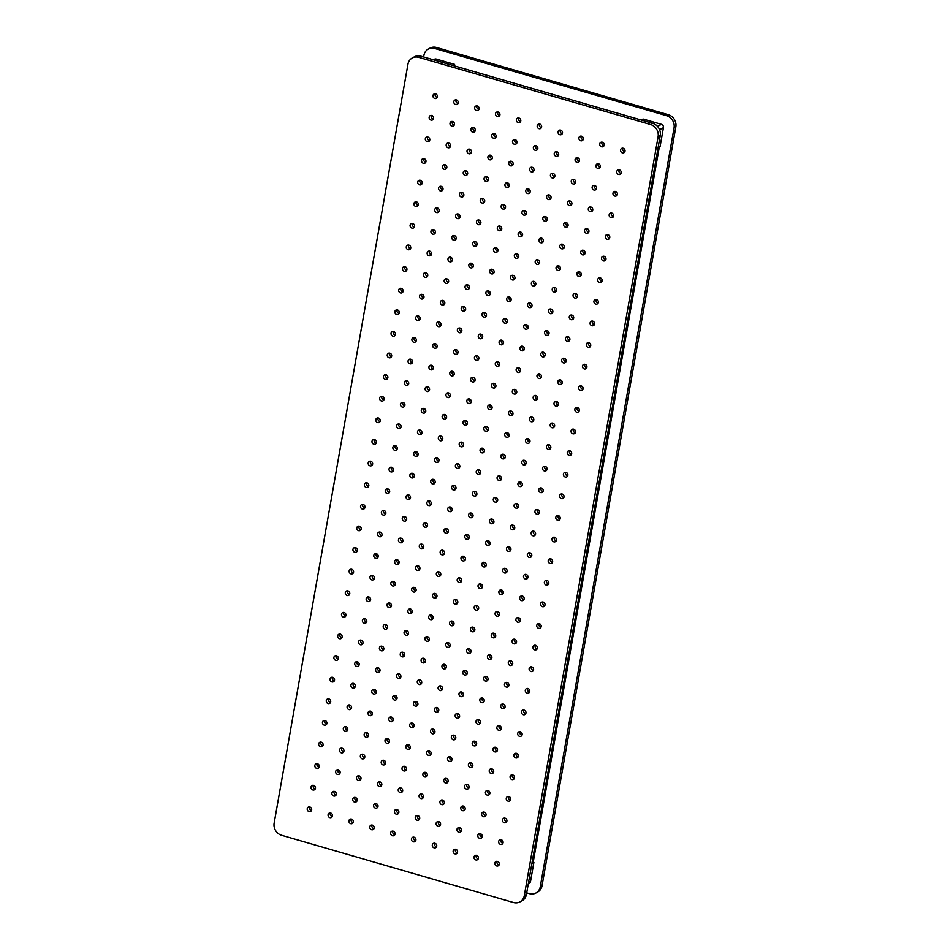 <?xml version="1.0" encoding="UTF-8"?>
<svg xmlns="http://www.w3.org/2000/svg" width="950" height="950" viewBox="0 0 950 950"><rect width="100%" height="100%" fill="white"/><g stroke="black" fill="none" stroke-linecap="round" stroke-linejoin="round"><path stroke-width="1.43" d="M602.051 142.156A2.434 2.185 -119 0 0 604.01 145.694M601.564 146.811A2.434 2.185 -119 0 0 604.176 144.293A2.434 2.185 -119 0 0 600.78 142.381A2.434 2.185 -119 0 0 601.564 146.811M560.357 130.067A2.434 2.185 -119 0 0 562.317 133.606M559.871 134.722A2.434 2.185 -119 0 0 562.483 132.204A2.434 2.185 -119 0 0 559.087 130.304A2.434 2.185 -119 0 0 559.871 134.722M518.664 117.978A2.434 2.185 -119 0 0 520.624 121.517M518.178 122.633A2.434 2.185 -119 0 0 520.79 120.116A2.434 2.185 -119 0 0 517.394 118.216A2.434 2.185 -119 0 0 518.178 122.633M476.971 105.889A2.434 2.185 -119 0 0 478.931 109.428M476.484 110.544A2.434 2.185 -119 0 0 479.097 108.027A2.434 2.185 -119 0 0 475.701 106.127A2.434 2.185 -119 0 0 476.484 110.544M497.147 861.318A2.434 2.185 -119 0 0 499.118 864.856M496.672 865.972A2.434 2.185 -119 0 0 497.479 861.389A2.434 2.185 -119 0 0 494.867 863.906A2.434 2.185 -119 0 0 496.672 865.972M504.771 818.104A2.434 2.185 -119 0 0 506.742 821.643M504.284 822.748A2.434 2.185 -119 0 0 506.896 820.23A2.434 2.185 -119 0 0 503.512 818.33A2.434 2.185 -119 0 0 504.284 822.748M512.394 774.879A2.434 2.185 -119 0 0 514.354 778.418M511.907 779.534A2.434 2.185 -119 0 0 514.52 777.017A2.434 2.185 -119 0 0 511.124 775.117A2.434 2.185 -119 0 0 511.907 779.534M520.018 731.666A2.434 2.185 -119 0 0 521.977 735.193M519.531 736.309A2.434 2.185 -119 0 0 522.144 733.792A2.434 2.185 -119 0 0 518.747 731.892A2.434 2.185 -119 0 0 519.531 736.309M527.63 688.441A2.434 2.185 -119 0 0 529.601 691.98M527.143 693.096A2.434 2.185 -119 0 0 529.756 690.579A2.434 2.185 -119 0 0 526.371 688.667A2.434 2.185 -119 0 0 527.143 693.096M535.254 645.228A2.434 2.185 -119 0 0 537.225 648.755M534.767 649.871A2.434 2.185 -119 0 0 537.379 647.354A2.434 2.185 -119 0 0 533.995 645.454A2.434 2.185 -119 0 0 534.767 649.871M542.878 602.003A2.434 2.185 -119 0 0 544.837 605.542M542.391 606.658A2.434 2.185 -119 0 0 545.003 604.141A2.434 2.185 -119 0 0 541.607 602.229A2.434 2.185 -119 0 0 542.391 606.658M550.501 558.79A2.434 2.185 -119 0 0 552.461 562.317M550.014 563.433A2.434 2.185 -119 0 0 552.627 560.916A2.434 2.185 -119 0 0 549.231 559.016A2.434 2.185 -119 0 0 550.014 563.433M558.113 515.565A2.434 2.185 -119 0 0 560.084 519.104M557.626 520.22A2.434 2.185 -119 0 0 560.239 517.702A2.434 2.185 -119 0 0 556.854 515.791A2.434 2.185 -119 0 0 557.626 520.22M565.737 472.352A2.434 2.185 -119 0 0 567.696 475.879M565.25 476.995A2.434 2.185 -119 0 0 567.862 474.478A2.434 2.185 -119 0 0 564.478 472.577A2.434 2.185 -119 0 0 565.25 476.995M573.361 429.127A2.434 2.185 -119 0 0 575.32 432.666M572.874 433.782A2.434 2.185 -119 0 0 575.486 431.264A2.434 2.185 -119 0 0 572.09 429.353A2.434 2.185 -119 0 0 572.874 433.782M580.984 385.902A2.434 2.185 -119 0 0 582.944 389.441M580.497 390.557A2.434 2.185 -119 0 0 583.11 388.039A2.434 2.185 -119 0 0 579.714 386.139A2.434 2.185 -119 0 0 580.497 390.557M588.596 342.689A2.434 2.185 -119 0 0 590.567 346.228M588.109 347.332A2.434 2.185 -119 0 0 590.722 344.826A2.434 2.185 -119 0 0 587.337 342.914A2.434 2.185 -119 0 0 588.109 347.332M596.22 299.464A2.434 2.185 -119 0 0 598.179 303.002M595.733 304.119A2.434 2.185 -119 0 0 598.346 301.601A2.434 2.185 -119 0 0 594.961 299.701A2.434 2.185 -119 0 0 595.733 304.119M603.844 256.251A2.434 2.185 -119 0 0 605.803 259.789M603.357 260.894A2.434 2.185 -119 0 0 605.969 258.388A2.434 2.185 -119 0 0 602.573 256.476A2.434 2.185 -119 0 0 603.357 260.894M611.467 213.026A2.434 2.185 -119 0 0 613.427 216.564M610.981 217.681A2.434 2.185 -119 0 0 613.593 215.163A2.434 2.185 -119 0 0 610.197 213.263A2.434 2.185 -119 0 0 610.981 217.681M619.079 169.812A2.434 2.185 -119 0 0 621.051 173.351M618.592 174.456A2.434 2.185 -119 0 0 621.205 171.95A2.434 2.185 -119 0 0 617.821 170.038A2.434 2.185 -119 0 0 618.592 174.456M480.118 833.672A2.434 2.185 -119 0 0 482.077 837.199M479.631 838.316A2.434 2.185 -119 0 0 482.244 835.798A2.434 2.185 -119 0 0 478.848 833.898A2.434 2.185 -119 0 0 479.631 838.316M487.742 790.447A2.434 2.185 -119 0 0 489.701 793.986M487.255 795.102A2.434 2.185 -119 0 0 489.867 792.585A2.434 2.185 -119 0 0 486.471 790.673A2.434 2.185 -119 0 0 487.255 795.102M495.354 747.222A2.434 2.185 -119 0 0 497.325 750.761M494.867 751.877A2.434 2.185 -119 0 0 497.479 749.36A2.434 2.185 -119 0 0 494.095 747.46A2.434 2.185 -119 0 0 494.867 751.877M502.978 704.009A2.434 2.185 -119 0 0 504.937 707.548M502.491 708.653A2.434 2.185 -119 0 0 505.103 706.147A2.434 2.185 -119 0 0 501.719 704.235A2.434 2.185 -119 0 0 502.491 708.653M510.601 660.784A2.434 2.185 -119 0 0 512.561 664.323M510.114 665.439A2.434 2.185 -119 0 0 512.727 662.922A2.434 2.185 -119 0 0 509.331 661.022A2.434 2.185 -119 0 0 510.114 665.439M518.225 617.571A2.434 2.185 -119 0 0 520.184 621.11M517.738 622.214A2.434 2.185 -119 0 0 520.351 619.709A2.434 2.185 -119 0 0 516.954 617.797A2.434 2.185 -119 0 0 517.738 622.214M525.837 574.346A2.434 2.185 -119 0 0 527.808 577.885M525.35 579.001A2.434 2.185 -119 0 0 527.962 576.484A2.434 2.185 -119 0 0 524.578 574.584A2.434 2.185 -119 0 0 525.35 579.001M533.461 531.133A2.434 2.185 -119 0 0 535.42 534.672M532.974 535.776A2.434 2.185 -119 0 0 535.586 533.271A2.434 2.185 -119 0 0 532.202 531.359A2.434 2.185 -119 0 0 532.974 535.776M541.084 487.908A2.434 2.185 -119 0 0 543.044 491.447M540.597 492.563A2.434 2.185 -119 0 0 543.21 490.046A2.434 2.185 -119 0 0 539.814 488.146A2.434 2.185 -119 0 0 540.597 492.563M548.708 444.695A2.434 2.185 -119 0 0 550.668 448.234M548.221 449.338A2.434 2.185 -119 0 0 550.834 446.821A2.434 2.185 -119 0 0 547.438 444.921A2.434 2.185 -119 0 0 548.221 449.338M556.32 401.47A2.434 2.185 -119 0 0 558.291 405.009M555.833 406.125A2.434 2.185 -119 0 0 558.446 403.608A2.434 2.185 -119 0 0 555.061 401.707A2.434 2.185 -119 0 0 555.833 406.125M563.944 358.257A2.434 2.185 -119 0 0 565.903 361.796M563.457 362.9A2.434 2.185 -119 0 0 566.069 360.383A2.434 2.185 -119 0 0 562.685 358.483A2.434 2.185 -119 0 0 563.457 362.9M571.567 315.032A2.434 2.185 -119 0 0 573.527 318.571M571.081 319.687A2.434 2.185 -119 0 0 573.693 317.169A2.434 2.185 -119 0 0 570.297 315.269A2.434 2.185 -119 0 0 571.081 319.687M579.191 271.819A2.434 2.185 -119 0 0 581.151 275.346M578.704 276.462A2.434 2.185 -119 0 0 581.305 273.944A2.434 2.185 -119 0 0 577.921 272.044A2.434 2.185 -119 0 0 578.704 276.462M586.803 228.594A2.434 2.185 -119 0 0 588.774 232.132M586.316 233.249A2.434 2.185 -119 0 0 588.929 230.731A2.434 2.185 -119 0 0 585.544 228.831A2.434 2.185 -119 0 0 586.316 233.249M594.427 185.381A2.434 2.185 -119 0 0 596.386 188.908M593.94 190.024A2.434 2.185 -119 0 0 596.553 187.506A2.434 2.185 -119 0 0 593.168 185.606A2.434 2.185 -119 0 0 593.94 190.024M455.466 849.229A2.434 2.185 -119 0 0 457.425 852.768M454.979 853.884A2.434 2.185 -119 0 0 455.786 849.3A2.434 2.185 -119 0 0 453.174 851.818A2.434 2.185 -119 0 0 454.979 853.884M463.077 806.016A2.434 2.185 -119 0 0 465.049 809.554M462.591 810.659A2.434 2.185 -119 0 0 465.203 808.153A2.434 2.185 -119 0 0 461.819 806.241A2.434 2.185 -119 0 0 462.591 810.659M470.701 762.791A2.434 2.185 -119 0 0 472.661 766.329M470.214 767.446A2.434 2.185 -119 0 0 472.827 764.928A2.434 2.185 -119 0 0 469.442 763.028A2.434 2.185 -119 0 0 470.214 767.446M478.325 719.578A2.434 2.185 -119 0 0 480.284 723.116M477.838 724.221A2.434 2.185 -119 0 0 480.451 721.703A2.434 2.185 -119 0 0 477.054 719.803A2.434 2.185 -119 0 0 477.838 724.221M485.937 676.352A2.434 2.185 -119 0 0 487.908 679.891M485.462 681.008A2.434 2.185 -119 0 0 486.269 676.424A2.434 2.185 -119 0 0 483.657 678.941A2.434 2.185 -119 0 0 485.462 681.008M493.561 633.139A2.434 2.185 -119 0 0 495.532 636.666M493.074 637.783A2.434 2.185 -119 0 0 495.686 635.265A2.434 2.185 -119 0 0 492.302 633.365A2.434 2.185 -119 0 0 493.074 637.783M501.184 589.914A2.434 2.185 -119 0 0 503.144 593.453M500.697 594.569A2.434 2.185 -119 0 0 503.31 592.052A2.434 2.185 -119 0 0 499.914 590.152A2.434 2.185 -119 0 0 500.697 594.569M508.808 546.701A2.434 2.185 -119 0 0 510.767 550.228M508.321 551.344A2.434 2.185 -119 0 0 510.934 548.827A2.434 2.185 -119 0 0 507.537 546.927A2.434 2.185 -119 0 0 508.321 551.344M516.42 503.476A2.434 2.185 -119 0 0 518.391 507.015M515.933 508.131A2.434 2.185 -119 0 0 518.546 505.614A2.434 2.185 -119 0 0 515.161 503.702A2.434 2.185 -119 0 0 515.933 508.131M524.044 460.263A2.434 2.185 -119 0 0 526.015 463.79M523.557 464.906A2.434 2.185 -119 0 0 526.169 462.389A2.434 2.185 -119 0 0 522.785 460.489A2.434 2.185 -119 0 0 523.557 464.906M531.668 417.038A2.434 2.185 -119 0 0 533.627 420.577M531.181 421.693A2.434 2.185 -119 0 0 533.793 419.176A2.434 2.185 -119 0 0 530.397 417.264A2.434 2.185 -119 0 0 531.181 421.693M539.291 373.825A2.434 2.185 -119 0 0 541.251 377.352M538.804 378.468A2.434 2.185 -119 0 0 541.417 375.951A2.434 2.185 -119 0 0 538.021 374.051A2.434 2.185 -119 0 0 538.804 378.468M546.903 330.6A2.434 2.185 -119 0 0 548.874 334.139M546.416 335.255A2.434 2.185 -119 0 0 549.029 332.738A2.434 2.185 -119 0 0 545.644 330.826A2.434 2.185 -119 0 0 546.416 335.255M554.527 287.375A2.434 2.185 -119 0 0 556.498 290.914M554.04 292.03A2.434 2.185 -119 0 0 556.653 289.512A2.434 2.185 -119 0 0 553.268 287.613A2.434 2.185 -119 0 0 554.04 292.03M562.151 244.162A2.434 2.185 -119 0 0 564.11 247.701M561.664 248.817A2.434 2.185 -119 0 0 564.276 246.299A2.434 2.185 -119 0 0 560.88 244.388A2.434 2.185 -119 0 0 561.664 248.817M569.774 200.937A2.434 2.185 -119 0 0 571.734 204.476M569.288 205.592A2.434 2.185 -119 0 0 571.9 203.074A2.434 2.185 -119 0 0 568.504 201.174A2.434 2.185 -119 0 0 569.288 205.592M577.386 157.724A2.434 2.185 -119 0 0 579.357 161.263M576.899 162.367A2.434 2.185 -119 0 0 579.512 159.861A2.434 2.185 -119 0 0 576.128 157.949A2.434 2.185 -119 0 0 576.899 162.367M438.425 821.584A2.434 2.185 -119 0 0 440.384 825.111M437.938 826.227A2.434 2.185 -119 0 0 440.551 823.709A2.434 2.185 -119 0 0 437.154 821.809A2.434 2.185 -119 0 0 437.938 826.227M446.049 778.359A2.434 2.185 -119 0 0 448.008 781.898M445.562 783.014A2.434 2.185 -119 0 0 448.174 780.496A2.434 2.185 -119 0 0 444.778 778.584A2.434 2.185 -119 0 0 445.562 783.014M453.661 735.146A2.434 2.185 -119 0 0 455.632 738.672M453.174 739.789A2.434 2.185 -119 0 0 455.786 737.271A2.434 2.185 -119 0 0 452.402 735.371A2.434 2.185 -119 0 0 453.174 739.789M461.284 691.921A2.434 2.185 -119 0 0 463.244 695.459M460.798 696.576A2.434 2.185 -119 0 0 463.41 694.058A2.434 2.185 -119 0 0 460.026 692.146A2.434 2.185 -119 0 0 460.798 696.576M468.908 648.707A2.434 2.185 -119 0 0 470.867 652.234M468.421 653.351A2.434 2.185 -119 0 0 471.034 650.833A2.434 2.185 -119 0 0 467.637 648.933A2.434 2.185 -119 0 0 468.421 653.351M476.532 605.482A2.434 2.185 -119 0 0 478.491 609.021M476.045 610.137A2.434 2.185 -119 0 0 478.657 607.62A2.434 2.185 -119 0 0 475.261 605.708A2.434 2.185 -119 0 0 476.045 610.137M484.144 562.258A2.434 2.185 -119 0 0 486.115 565.796M483.657 566.913A2.434 2.185 -119 0 0 486.269 564.395A2.434 2.185 -119 0 0 482.885 562.495A2.434 2.185 -119 0 0 483.657 566.913M491.767 519.044A2.434 2.185 -119 0 0 493.727 522.583M491.281 523.688A2.434 2.185 -119 0 0 493.893 521.182A2.434 2.185 -119 0 0 490.509 519.27A2.434 2.185 -119 0 0 491.281 523.688M499.391 475.819A2.434 2.185 -119 0 0 501.351 479.358M498.904 480.474A2.434 2.185 -119 0 0 501.517 477.957A2.434 2.185 -119 0 0 498.121 476.057A2.434 2.185 -119 0 0 498.904 480.474M507.015 432.606A2.434 2.185 -119 0 0 508.974 436.145M506.528 437.249A2.434 2.185 -119 0 0 509.141 434.744A2.434 2.185 -119 0 0 505.744 432.832A2.434 2.185 -119 0 0 506.528 437.249M514.627 389.381A2.434 2.185 -119 0 0 516.598 392.92M514.14 394.036A2.434 2.185 -119 0 0 516.753 391.519A2.434 2.185 -119 0 0 513.368 389.619A2.434 2.185 -119 0 0 514.14 394.036M522.251 346.168A2.434 2.185 -119 0 0 524.21 349.707M521.764 350.811A2.434 2.185 -119 0 0 524.376 348.306A2.434 2.185 -119 0 0 520.992 346.394A2.434 2.185 -119 0 0 521.764 350.811M529.874 302.943A2.434 2.185 -119 0 0 531.834 306.482M529.388 307.598A2.434 2.185 -119 0 0 532 305.081A2.434 2.185 -119 0 0 528.604 303.181A2.434 2.185 -119 0 0 529.388 307.598M537.498 259.73A2.434 2.185 -119 0 0 539.457 263.269M537.011 264.373A2.434 2.185 -119 0 0 539.624 261.856A2.434 2.185 -119 0 0 536.227 259.956A2.434 2.185 -119 0 0 537.011 264.373M545.11 216.505A2.434 2.185 -119 0 0 547.081 220.044M544.623 221.16A2.434 2.185 -119 0 0 547.236 218.643A2.434 2.185 -119 0 0 543.851 216.743A2.434 2.185 -119 0 0 544.623 221.16M552.734 173.292A2.434 2.185 -119 0 0 554.693 176.831M552.247 177.935A2.434 2.185 -119 0 0 554.859 175.417A2.434 2.185 -119 0 0 551.475 173.518A2.434 2.185 -119 0 0 552.247 177.935M413.772 837.14A2.434 2.185 -119 0 0 415.732 840.679M413.286 841.795A2.434 2.185 -119 0 0 414.093 837.211A2.434 2.185 -119 0 0 411.481 839.729A2.434 2.185 -119 0 0 413.286 841.795M421.384 793.927A2.434 2.185 -119 0 0 423.356 797.466M420.897 798.57A2.434 2.185 -119 0 0 423.51 796.064A2.434 2.185 -119 0 0 420.126 794.153A2.434 2.185 -119 0 0 420.897 798.57M429.008 750.702A2.434 2.185 -119 0 0 430.968 754.241M428.521 755.357A2.434 2.185 -119 0 0 431.134 752.839A2.434 2.185 -119 0 0 427.749 750.939A2.434 2.185 -119 0 0 428.521 755.357M436.632 707.489A2.434 2.185 -119 0 0 438.591 711.028M436.145 712.132A2.434 2.185 -119 0 0 438.758 709.626A2.434 2.185 -119 0 0 435.361 707.714A2.434 2.185 -119 0 0 436.145 712.132M444.256 664.264A2.434 2.185 -119 0 0 446.215 667.803M443.769 668.919A2.434 2.185 -119 0 0 444.576 664.335A2.434 2.185 -119 0 0 441.964 666.852A2.434 2.185 -119 0 0 443.769 668.919M451.867 621.051A2.434 2.185 -119 0 0 453.839 624.589M451.381 625.694A2.434 2.185 -119 0 0 453.993 623.188A2.434 2.185 -119 0 0 450.609 621.276A2.434 2.185 -119 0 0 451.381 625.694M459.491 577.826A2.434 2.185 -119 0 0 461.451 581.364M459.004 582.481A2.434 2.185 -119 0 0 461.617 579.963A2.434 2.185 -119 0 0 458.233 578.063A2.434 2.185 -119 0 0 459.004 582.481M467.115 534.612A2.434 2.185 -119 0 0 469.074 538.151M466.628 539.256A2.434 2.185 -119 0 0 469.241 536.738A2.434 2.185 -119 0 0 465.844 534.838A2.434 2.185 -119 0 0 466.628 539.256M474.727 491.387A2.434 2.185 -119 0 0 476.698 494.926M474.252 496.043A2.434 2.185 -119 0 0 475.059 491.459A2.434 2.185 -119 0 0 472.447 493.976A2.434 2.185 -119 0 0 474.252 496.043M482.351 448.174A2.434 2.185 -119 0 0 484.322 451.701M481.864 452.817A2.434 2.185 -119 0 0 484.476 450.3A2.434 2.185 -119 0 0 481.092 448.4A2.434 2.185 -119 0 0 481.864 452.817M489.974 404.949A2.434 2.185 -119 0 0 491.934 408.488M489.488 409.604A2.434 2.185 -119 0 0 492.1 407.087A2.434 2.185 -119 0 0 488.716 405.187A2.434 2.185 -119 0 0 489.488 409.604M497.598 361.736A2.434 2.185 -119 0 0 499.558 365.263M497.111 366.379A2.434 2.185 -119 0 0 499.724 363.862A2.434 2.185 -119 0 0 496.327 361.962A2.434 2.185 -119 0 0 497.111 366.379M505.21 318.511A2.434 2.185 -119 0 0 507.181 322.05M504.735 323.166A2.434 2.185 -119 0 0 505.543 318.582A2.434 2.185 -119 0 0 502.93 321.1A2.434 2.185 -119 0 0 504.735 323.166M512.834 275.298A2.434 2.185 -119 0 0 514.805 278.825M512.347 279.941A2.434 2.185 -119 0 0 514.959 277.424A2.434 2.185 -119 0 0 511.575 275.524A2.434 2.185 -119 0 0 512.347 279.941M520.457 232.073A2.434 2.185 -119 0 0 522.417 235.612M519.971 236.728A2.434 2.185 -119 0 0 522.583 234.211A2.434 2.185 -119 0 0 519.187 232.299A2.434 2.185 -119 0 0 519.971 236.728M528.081 188.86A2.434 2.185 -119 0 0 530.041 192.387M527.594 193.503A2.434 2.185 -119 0 0 530.207 190.986A2.434 2.185 -119 0 0 526.811 189.086A2.434 2.185 -119 0 0 527.594 193.503M535.693 145.635A2.434 2.185 -119 0 0 537.664 149.174M535.206 150.29A2.434 2.185 -119 0 0 537.819 147.773A2.434 2.185 -119 0 0 534.434 145.861A2.434 2.185 -119 0 0 535.206 150.29M396.732 809.495A2.434 2.185 -119 0 0 398.691 813.034M396.245 814.138A2.434 2.185 -119 0 0 398.858 811.621A2.434 2.185 -119 0 0 395.461 809.721A2.434 2.185 -119 0 0 396.245 814.138M404.356 766.27A2.434 2.185 -119 0 0 406.315 769.809M403.869 770.925A2.434 2.185 -119 0 0 406.481 768.408A2.434 2.185 -119 0 0 403.085 766.508A2.434 2.185 -119 0 0 403.869 770.925M411.968 723.057A2.434 2.185 -119 0 0 413.939 726.584M411.481 727.7A2.434 2.185 -119 0 0 414.093 725.182A2.434 2.185 -119 0 0 410.709 723.283A2.434 2.185 -119 0 0 411.481 727.7M419.591 679.832A2.434 2.185 -119 0 0 421.551 683.371M419.104 684.487A2.434 2.185 -119 0 0 421.717 681.969A2.434 2.185 -119 0 0 418.332 680.057A2.434 2.185 -119 0 0 419.104 684.487M427.215 636.619A2.434 2.185 -119 0 0 429.174 640.146M426.728 641.262A2.434 2.185 -119 0 0 429.341 638.744A2.434 2.185 -119 0 0 425.944 636.844A2.434 2.185 -119 0 0 426.728 641.262M434.839 593.394A2.434 2.185 -119 0 0 436.798 596.933M434.352 598.049A2.434 2.185 -119 0 0 436.964 595.531A2.434 2.185 -119 0 0 433.568 593.619A2.434 2.185 -119 0 0 434.352 598.049M442.451 550.181A2.434 2.185 -119 0 0 444.422 553.707M441.964 554.824A2.434 2.185 -119 0 0 444.576 552.306A2.434 2.185 -119 0 0 441.192 550.406A2.434 2.185 -119 0 0 441.964 554.824M450.074 506.956A2.434 2.185 -119 0 0 452.034 510.494M449.588 511.611A2.434 2.185 -119 0 0 452.2 509.093A2.434 2.185 -119 0 0 448.816 507.181A2.434 2.185 -119 0 0 449.588 511.611M457.698 463.742A2.434 2.185 -119 0 0 459.657 467.269M457.211 468.386A2.434 2.185 -119 0 0 459.824 465.868A2.434 2.185 -119 0 0 456.428 463.968A2.434 2.185 -119 0 0 457.211 468.386M465.322 420.517A2.434 2.185 -119 0 0 467.281 424.056M464.835 425.173A2.434 2.185 -119 0 0 467.447 422.655A2.434 2.185 -119 0 0 464.051 420.743A2.434 2.185 -119 0 0 464.835 425.173M472.934 377.293A2.434 2.185 -119 0 0 474.905 380.831M472.447 381.947A2.434 2.185 -119 0 0 475.059 379.43A2.434 2.185 -119 0 0 471.675 377.53A2.434 2.185 -119 0 0 472.447 381.947M480.558 334.079A2.434 2.185 -119 0 0 482.517 337.618M480.071 338.723A2.434 2.185 -119 0 0 482.683 336.217A2.434 2.185 -119 0 0 479.299 334.305A2.434 2.185 -119 0 0 480.071 338.723M488.181 290.854A2.434 2.185 -119 0 0 490.141 294.393M487.694 295.509A2.434 2.185 -119 0 0 490.307 292.992A2.434 2.185 -119 0 0 486.911 291.092A2.434 2.185 -119 0 0 487.694 295.509M495.805 247.641A2.434 2.185 -119 0 0 497.764 251.18M495.318 252.284A2.434 2.185 -119 0 0 497.931 249.779A2.434 2.185 -119 0 0 494.534 247.867A2.434 2.185 -119 0 0 495.318 252.284M503.417 204.416A2.434 2.185 -119 0 0 505.388 207.955M502.93 209.071A2.434 2.185 -119 0 0 505.543 206.554A2.434 2.185 -119 0 0 502.158 204.654A2.434 2.185 -119 0 0 502.93 209.071M511.041 161.203A2.434 2.185 -119 0 0 513 164.742M510.554 165.846A2.434 2.185 -119 0 0 513.166 163.341A2.434 2.185 -119 0 0 509.782 161.429A2.434 2.185 -119 0 0 510.554 165.846M372.079 825.063A2.434 2.185 -119 0 0 374.039 828.59M371.593 829.706A2.434 2.185 -119 0 0 372.4 825.123A2.434 2.185 -119 0 0 369.787 827.64A2.434 2.185 -119 0 0 371.593 829.706M379.691 781.838A2.434 2.185 -119 0 0 381.662 785.377M379.204 786.493A2.434 2.185 -119 0 0 381.817 783.976A2.434 2.185 -119 0 0 378.433 782.064A2.434 2.185 -119 0 0 379.204 786.493M387.315 738.613A2.434 2.185 -119 0 0 389.274 742.152M386.828 743.268A2.434 2.185 -119 0 0 389.441 740.751A2.434 2.185 -119 0 0 386.056 738.851A2.434 2.185 -119 0 0 386.828 743.268M394.939 695.4A2.434 2.185 -119 0 0 396.898 698.939M394.452 700.043A2.434 2.185 -119 0 0 397.064 697.538A2.434 2.185 -119 0 0 393.668 695.626A2.434 2.185 -119 0 0 394.452 700.043M402.562 652.175A2.434 2.185 -119 0 0 404.522 655.714M402.076 656.83A2.434 2.185 -119 0 0 402.883 652.246A2.434 2.185 -119 0 0 400.271 654.764A2.434 2.185 -119 0 0 402.076 656.83M410.174 608.962A2.434 2.185 -119 0 0 412.146 612.501M409.688 613.605A2.434 2.185 -119 0 0 412.3 611.099A2.434 2.185 -119 0 0 408.916 609.188A2.434 2.185 -119 0 0 409.688 613.605M417.798 565.737A2.434 2.185 -119 0 0 419.758 569.276M417.311 570.392A2.434 2.185 -119 0 0 419.924 567.874A2.434 2.185 -119 0 0 416.539 565.974A2.434 2.185 -119 0 0 417.311 570.392M425.422 522.524A2.434 2.185 -119 0 0 427.381 526.062M424.935 527.167A2.434 2.185 -119 0 0 427.548 524.661A2.434 2.185 -119 0 0 424.151 522.749A2.434 2.185 -119 0 0 424.935 527.167M433.046 479.299A2.434 2.185 -119 0 0 435.005 482.838M432.559 483.954A2.434 2.185 -119 0 0 433.366 479.37A2.434 2.185 -119 0 0 430.754 481.887A2.434 2.185 -119 0 0 432.559 483.954M440.657 436.086A2.434 2.185 -119 0 0 442.629 439.624M440.171 440.729A2.434 2.185 -119 0 0 442.783 438.223A2.434 2.185 -119 0 0 439.399 436.311A2.434 2.185 -119 0 0 440.171 440.729M448.281 392.861A2.434 2.185 -119 0 0 450.241 396.399M447.794 397.516A2.434 2.185 -119 0 0 450.407 394.998A2.434 2.185 -119 0 0 447.022 393.098A2.434 2.185 -119 0 0 447.794 397.516M455.905 349.647A2.434 2.185 -119 0 0 457.864 353.186M455.418 354.291A2.434 2.185 -119 0 0 458.031 351.773A2.434 2.185 -119 0 0 454.634 349.873A2.434 2.185 -119 0 0 455.418 354.291M463.529 306.423A2.434 2.185 -119 0 0 465.488 309.961M463.042 311.077A2.434 2.185 -119 0 0 463.849 306.494A2.434 2.185 -119 0 0 461.237 309.011A2.434 2.185 -119 0 0 463.042 311.077M471.141 263.209A2.434 2.185 -119 0 0 473.112 266.736M470.654 267.853A2.434 2.185 -119 0 0 473.266 265.335A2.434 2.185 -119 0 0 469.882 263.435A2.434 2.185 -119 0 0 470.654 267.853M478.764 219.984A2.434 2.185 -119 0 0 480.724 223.523M478.277 224.639A2.434 2.185 -119 0 0 480.89 222.122A2.434 2.185 -119 0 0 477.506 220.222A2.434 2.185 -119 0 0 478.277 224.639M486.388 176.771A2.434 2.185 -119 0 0 488.348 180.298M485.901 181.414A2.434 2.185 -119 0 0 488.514 178.897A2.434 2.185 -119 0 0 485.117 176.997A2.434 2.185 -119 0 0 485.901 181.414M494 133.546A2.434 2.185 -119 0 0 495.971 137.085M493.525 138.201A2.434 2.185 -119 0 0 494.332 133.618A2.434 2.185 -119 0 0 491.72 136.135A2.434 2.185 -119 0 0 493.525 138.201M355.039 797.406A2.434 2.185 -119 0 0 356.998 800.945M354.552 802.049A2.434 2.185 -119 0 0 357.164 799.544A2.434 2.185 -119 0 0 353.768 797.632A2.434 2.185 -119 0 0 354.552 802.049M362.662 754.181A2.434 2.185 -119 0 0 364.622 757.72M362.176 758.836A2.434 2.185 -119 0 0 364.788 756.319A2.434 2.185 -119 0 0 361.392 754.419A2.434 2.185 -119 0 0 362.176 758.836M370.274 710.968A2.434 2.185 -119 0 0 372.246 714.507M369.787 715.611A2.434 2.185 -119 0 0 372.4 713.094A2.434 2.185 -119 0 0 367.994 713.545A2.434 2.185 -119 0 0 369.787 715.611M377.898 667.743A2.434 2.185 -119 0 0 379.858 671.282M377.411 672.398A2.434 2.185 -119 0 0 380.024 669.881A2.434 2.185 -119 0 0 376.639 667.981A2.434 2.185 -119 0 0 377.411 672.398M385.522 624.53A2.434 2.185 -119 0 0 387.481 628.069M385.035 629.173A2.434 2.185 -119 0 0 387.647 626.656A2.434 2.185 -119 0 0 384.251 624.756A2.434 2.185 -119 0 0 385.035 629.173M393.146 581.305A2.434 2.185 -119 0 0 395.105 584.844M392.659 585.96A2.434 2.185 -119 0 0 395.271 583.442A2.434 2.185 -119 0 0 391.875 581.543A2.434 2.185 -119 0 0 392.659 585.96M400.758 538.092A2.434 2.185 -119 0 0 402.729 541.619M400.271 542.735A2.434 2.185 -119 0 0 402.883 540.217A2.434 2.185 -119 0 0 399.499 538.317A2.434 2.185 -119 0 0 400.271 542.735M408.381 494.867A2.434 2.185 -119 0 0 410.341 498.406M407.894 499.522A2.434 2.185 -119 0 0 410.507 497.004A2.434 2.185 -119 0 0 407.122 495.093A2.434 2.185 -119 0 0 407.894 499.522M416.005 451.654A2.434 2.185 -119 0 0 417.964 455.181M415.518 456.297A2.434 2.185 -119 0 0 418.131 453.779A2.434 2.185 -119 0 0 414.734 451.879A2.434 2.185 -119 0 0 415.518 456.297M423.629 408.429A2.434 2.185 -119 0 0 425.588 411.968M423.142 413.084A2.434 2.185 -119 0 0 425.754 410.566A2.434 2.185 -119 0 0 422.358 408.654A2.434 2.185 -119 0 0 423.142 413.084M431.241 365.216A2.434 2.185 -119 0 0 433.212 368.742M430.754 369.859A2.434 2.185 -119 0 0 433.366 367.341A2.434 2.185 -119 0 0 429.982 365.441A2.434 2.185 -119 0 0 430.754 369.859M438.864 321.991A2.434 2.185 -119 0 0 440.824 325.529M438.378 326.646A2.434 2.185 -119 0 0 440.99 324.128A2.434 2.185 -119 0 0 437.606 322.216A2.434 2.185 -119 0 0 438.378 326.646M446.488 278.777A2.434 2.185 -119 0 0 448.447 282.304M446.001 283.421A2.434 2.185 -119 0 0 448.614 280.903A2.434 2.185 -119 0 0 445.218 279.003A2.434 2.185 -119 0 0 446.001 283.421M454.112 235.553A2.434 2.185 -119 0 0 456.071 239.091M453.625 240.208A2.434 2.185 -119 0 0 456.238 237.69A2.434 2.185 -119 0 0 452.841 235.778A2.434 2.185 -119 0 0 453.625 240.208M461.724 192.328A2.434 2.185 -119 0 0 463.695 195.866M461.237 196.982A2.434 2.185 -119 0 0 463.849 194.465A2.434 2.185 -119 0 0 460.465 192.565A2.434 2.185 -119 0 0 461.237 196.982M469.348 149.114A2.434 2.185 -119 0 0 471.307 152.653M468.861 153.757A2.434 2.185 -119 0 0 471.473 151.252A2.434 2.185 -119 0 0 468.089 149.34A2.434 2.185 -119 0 0 468.861 153.757M473.159 127.502A2.434 2.185 -119 0 0 475.119 131.041M472.673 132.157A2.434 2.185 -119 0 0 475.285 129.639A2.434 2.185 -119 0 0 471.901 127.739A2.434 2.185 -119 0 0 472.673 132.157M465.536 170.727A2.434 2.185 -119 0 0 467.507 174.254M465.049 175.37A2.434 2.185 -119 0 0 467.661 172.852A2.434 2.185 -119 0 0 464.277 170.953A2.434 2.185 -119 0 0 465.049 175.37M457.924 213.94A2.434 2.185 -119 0 0 459.883 217.479M457.437 218.595A2.434 2.185 -119 0 0 458.244 214.011A2.434 2.185 -119 0 0 455.632 216.529A2.434 2.185 -119 0 0 457.437 218.595M450.3 257.165A2.434 2.185 -119 0 0 452.259 260.704M449.813 261.808A2.434 2.185 -119 0 0 452.426 259.291A2.434 2.185 -119 0 0 449.029 257.391A2.434 2.185 -119 0 0 449.813 261.808M442.676 300.378A2.434 2.185 -119 0 0 444.636 303.917M442.189 305.033A2.434 2.185 -119 0 0 444.802 302.516A2.434 2.185 -119 0 0 441.418 300.616A2.434 2.185 -119 0 0 442.189 305.033M435.053 343.603A2.434 2.185 -119 0 0 437.024 347.142M434.566 348.246A2.434 2.185 -119 0 0 437.178 345.729A2.434 2.185 -119 0 0 433.794 343.829A2.434 2.185 -119 0 0 434.566 348.246M427.441 386.816A2.434 2.185 -119 0 0 429.4 390.355M426.954 391.471A2.434 2.185 -119 0 0 427.761 386.887A2.434 2.185 -119 0 0 425.149 389.405A2.434 2.185 -119 0 0 426.954 391.471M419.817 430.041A2.434 2.185 -119 0 0 421.776 433.58M419.33 434.684A2.434 2.185 -119 0 0 421.942 432.179A2.434 2.185 -119 0 0 418.546 430.267A2.434 2.185 -119 0 0 419.33 434.684M412.193 473.254A2.434 2.185 -119 0 0 414.152 476.793M411.706 477.909A2.434 2.185 -119 0 0 414.319 475.392A2.434 2.185 -119 0 0 410.934 473.492A2.434 2.185 -119 0 0 411.706 477.909M404.569 516.479A2.434 2.185 -119 0 0 406.541 520.018M404.082 521.122A2.434 2.185 -119 0 0 406.695 518.617A2.434 2.185 -119 0 0 403.311 516.705A2.434 2.185 -119 0 0 404.082 521.122M396.957 559.692A2.434 2.185 -119 0 0 398.917 563.231M396.471 564.347A2.434 2.185 -119 0 0 397.278 559.764A2.434 2.185 -119 0 0 394.666 562.281A2.434 2.185 -119 0 0 396.471 564.347M389.334 602.918A2.434 2.185 -119 0 0 391.293 606.456M388.847 607.561A2.434 2.185 -119 0 0 391.459 605.055A2.434 2.185 -119 0 0 388.063 603.143A2.434 2.185 -119 0 0 388.847 607.561M381.71 646.131A2.434 2.185 -119 0 0 383.669 649.669M381.223 650.786A2.434 2.185 -119 0 0 383.836 648.268A2.434 2.185 -119 0 0 380.451 646.368A2.434 2.185 -119 0 0 381.223 650.786M374.086 689.356A2.434 2.185 -119 0 0 376.058 692.894M373.599 694.011A2.434 2.185 -119 0 0 376.212 691.493A2.434 2.185 -119 0 0 372.827 689.581A2.434 2.185 -119 0 0 373.599 694.011M366.474 732.581A2.434 2.185 -119 0 0 368.434 736.107M365.988 737.224A2.434 2.185 -119 0 0 366.795 732.64A2.434 2.185 -119 0 0 364.183 735.158A2.434 2.185 -119 0 0 365.988 737.224M358.851 775.794A2.434 2.185 -119 0 0 360.81 779.332M358.364 780.449A2.434 2.185 -119 0 0 360.976 777.931A2.434 2.185 -119 0 0 357.58 776.019A2.434 2.185 -119 0 0 358.364 780.449M351.227 819.019A2.434 2.185 -119 0 0 353.186 822.546M350.74 823.662A2.434 2.185 -119 0 0 353.353 821.144A2.434 2.185 -119 0 0 349.968 819.244A2.434 2.185 -119 0 0 350.74 823.662M490.2 155.159A2.434 2.185 -119 0 0 492.159 158.697M489.713 159.802A2.434 2.185 -119 0 0 492.326 157.296A2.434 2.185 -119 0 0 488.929 155.384A2.434 2.185 -119 0 0 489.713 159.802M482.576 198.372A2.434 2.185 -119 0 0 484.536 201.911M482.089 203.027A2.434 2.185 -119 0 0 484.702 200.509A2.434 2.185 -119 0 0 481.306 198.609A2.434 2.185 -119 0 0 482.089 203.027M474.952 241.597A2.434 2.185 -119 0 0 476.912 245.136M474.466 246.24A2.434 2.185 -119 0 0 477.078 243.734A2.434 2.185 -119 0 0 473.694 241.822A2.434 2.185 -119 0 0 474.466 246.24M467.329 284.81A2.434 2.185 -119 0 0 469.3 288.349M466.842 289.465A2.434 2.185 -119 0 0 469.454 286.947A2.434 2.185 -119 0 0 466.07 285.048A2.434 2.185 -119 0 0 466.842 289.465M459.717 328.035A2.434 2.185 -119 0 0 461.676 331.574M459.23 332.69A2.434 2.185 -119 0 0 461.843 330.173A2.434 2.185 -119 0 0 458.446 328.261A2.434 2.185 -119 0 0 459.23 332.69M452.093 371.26A2.434 2.185 -119 0 0 454.053 374.787M451.606 375.903A2.434 2.185 -119 0 0 454.219 373.386A2.434 2.185 -119 0 0 450.822 371.486A2.434 2.185 -119 0 0 451.606 375.903M444.469 414.473A2.434 2.185 -119 0 0 446.429 418.012M443.983 419.128A2.434 2.185 -119 0 0 446.595 416.611A2.434 2.185 -119 0 0 443.211 414.699A2.434 2.185 -119 0 0 443.983 419.128M436.846 457.698A2.434 2.185 -119 0 0 438.817 461.225M436.359 462.341A2.434 2.185 -119 0 0 438.971 459.824A2.434 2.185 -119 0 0 435.587 457.924A2.434 2.185 -119 0 0 436.359 462.341M429.234 500.911A2.434 2.185 -119 0 0 431.193 504.45M428.747 505.566A2.434 2.185 -119 0 0 431.359 503.049A2.434 2.185 -119 0 0 427.963 501.137A2.434 2.185 -119 0 0 428.747 505.566M421.61 544.136A2.434 2.185 -119 0 0 423.569 547.663M421.123 548.779A2.434 2.185 -119 0 0 423.736 546.262A2.434 2.185 -119 0 0 420.339 544.362A2.434 2.185 -119 0 0 421.123 548.779M413.986 587.349A2.434 2.185 -119 0 0 415.946 590.888M413.499 592.004A2.434 2.185 -119 0 0 416.112 589.487A2.434 2.185 -119 0 0 412.728 587.575A2.434 2.185 -119 0 0 413.499 592.004M406.363 630.574A2.434 2.185 -119 0 0 408.334 634.101M405.876 635.217A2.434 2.185 -119 0 0 408.488 632.7A2.434 2.185 -119 0 0 405.104 630.8A2.434 2.185 -119 0 0 405.876 635.217M398.751 673.788A2.434 2.185 -119 0 0 400.71 677.326M398.264 678.443A2.434 2.185 -119 0 0 400.876 675.925A2.434 2.185 -119 0 0 397.48 674.025A2.434 2.185 -119 0 0 398.264 678.443M391.127 717.012A2.434 2.185 -119 0 0 393.086 720.551M390.64 721.656A2.434 2.185 -119 0 0 393.253 719.138A2.434 2.185 -119 0 0 389.856 717.238A2.434 2.185 -119 0 0 390.64 721.656M383.503 760.226A2.434 2.185 -119 0 0 385.463 763.764M383.016 764.881A2.434 2.185 -119 0 0 385.629 762.363A2.434 2.185 -119 0 0 382.244 760.463A2.434 2.185 -119 0 0 383.016 764.881M375.879 803.451A2.434 2.185 -119 0 0 377.851 806.989M375.392 808.094A2.434 2.185 -119 0 0 378.005 805.576A2.434 2.185 -119 0 0 373.599 806.028A2.434 2.185 -119 0 0 375.392 808.094M514.852 139.591A2.434 2.185 -119 0 0 516.812 143.129M514.366 144.246A2.434 2.185 -119 0 0 516.978 141.728A2.434 2.185 -119 0 0 513.582 139.816A2.434 2.185 -119 0 0 514.366 144.246M507.229 182.816A2.434 2.185 -119 0 0 509.2 186.342M506.742 187.459A2.434 2.185 -119 0 0 509.354 184.941A2.434 2.185 -119 0 0 505.97 183.041A2.434 2.185 -119 0 0 506.742 187.459M499.605 226.029A2.434 2.185 -119 0 0 501.576 229.567M499.13 230.684A2.434 2.185 -119 0 0 499.938 226.1A2.434 2.185 -119 0 0 497.325 228.618A2.434 2.185 -119 0 0 499.13 230.684M491.993 269.254A2.434 2.185 -119 0 0 493.952 272.781M491.506 273.897A2.434 2.185 -119 0 0 494.119 271.379A2.434 2.185 -119 0 0 490.723 269.479A2.434 2.185 -119 0 0 491.506 273.897M484.369 312.467A2.434 2.185 -119 0 0 486.329 316.006M483.883 317.122A2.434 2.185 -119 0 0 486.495 314.604A2.434 2.185 -119 0 0 483.111 312.704A2.434 2.185 -119 0 0 483.883 317.122M476.746 355.692A2.434 2.185 -119 0 0 478.717 359.219M476.259 360.335A2.434 2.185 -119 0 0 478.871 357.817A2.434 2.185 -119 0 0 475.487 355.918A2.434 2.185 -119 0 0 476.259 360.335M469.122 398.905A2.434 2.185 -119 0 0 471.093 402.444M468.647 403.56A2.434 2.185 -119 0 0 469.454 398.976A2.434 2.185 -119 0 0 466.842 401.494A2.434 2.185 -119 0 0 468.647 403.56M461.51 442.13A2.434 2.185 -119 0 0 463.469 445.669M461.023 446.773A2.434 2.185 -119 0 0 463.636 444.256A2.434 2.185 -119 0 0 460.239 442.356A2.434 2.185 -119 0 0 461.023 446.773M453.886 485.343A2.434 2.185 -119 0 0 455.846 488.882M453.399 489.998A2.434 2.185 -119 0 0 456.012 487.481A2.434 2.185 -119 0 0 452.628 485.581A2.434 2.185 -119 0 0 453.399 489.998M446.262 528.568A2.434 2.185 -119 0 0 448.234 532.107M445.776 533.211A2.434 2.185 -119 0 0 448.388 530.706A2.434 2.185 -119 0 0 445.004 528.794A2.434 2.185 -119 0 0 445.776 533.211M438.651 571.781A2.434 2.185 -119 0 0 440.61 575.32M438.164 576.436A2.434 2.185 -119 0 0 438.971 571.852A2.434 2.185 -119 0 0 436.359 574.37A2.434 2.185 -119 0 0 438.164 576.436M431.027 615.006A2.434 2.185 -119 0 0 432.986 618.545M430.54 619.649A2.434 2.185 -119 0 0 433.152 617.144A2.434 2.185 -119 0 0 429.756 615.232A2.434 2.185 -119 0 0 430.54 619.649M423.403 658.219A2.434 2.185 -119 0 0 425.363 661.758M422.916 662.874A2.434 2.185 -119 0 0 425.529 660.357A2.434 2.185 -119 0 0 422.144 658.457A2.434 2.185 -119 0 0 422.916 662.874M415.779 701.444A2.434 2.185 -119 0 0 417.751 704.983M415.293 706.087A2.434 2.185 -119 0 0 417.905 703.582A2.434 2.185 -119 0 0 414.521 701.67A2.434 2.185 -119 0 0 415.293 706.087M408.168 744.658A2.434 2.185 -119 0 0 410.127 748.196M407.681 749.312A2.434 2.185 -119 0 0 408.488 744.729A2.434 2.185 -119 0 0 405.876 747.246A2.434 2.185 -119 0 0 407.681 749.312M400.544 787.883A2.434 2.185 -119 0 0 402.503 791.421M400.057 792.526A2.434 2.185 -119 0 0 402.669 790.02A2.434 2.185 -119 0 0 399.273 788.108A2.434 2.185 -119 0 0 400.057 792.526M392.92 831.096A2.434 2.185 -119 0 0 394.879 834.634M392.433 835.751A2.434 2.185 -119 0 0 395.046 833.233A2.434 2.185 -119 0 0 391.661 831.333A2.434 2.185 -119 0 0 392.433 835.751M531.893 167.248A2.434 2.185 -119 0 0 533.852 170.786M531.406 171.891A2.434 2.185 -119 0 0 534.019 169.373A2.434 2.185 -119 0 0 530.622 167.473A2.434 2.185 -119 0 0 531.406 171.891M524.269 210.461A2.434 2.185 -119 0 0 526.229 213.999M523.783 215.116A2.434 2.185 -119 0 0 526.395 212.598A2.434 2.185 -119 0 0 522.999 210.698A2.434 2.185 -119 0 0 523.783 215.116M516.646 253.686A2.434 2.185 -119 0 0 518.605 257.224M516.159 258.329A2.434 2.185 -119 0 0 518.771 255.823A2.434 2.185 -119 0 0 515.387 253.911A2.434 2.185 -119 0 0 516.159 258.329M509.022 296.899A2.434 2.185 -119 0 0 510.993 300.438M508.535 301.554A2.434 2.185 -119 0 0 511.147 299.036A2.434 2.185 -119 0 0 507.763 297.136A2.434 2.185 -119 0 0 508.535 301.554M501.41 340.124A2.434 2.185 -119 0 0 503.369 343.662M500.923 344.767A2.434 2.185 -119 0 0 503.536 342.261A2.434 2.185 -119 0 0 500.139 340.349A2.434 2.185 -119 0 0 500.923 344.767M493.786 383.337A2.434 2.185 -119 0 0 495.746 386.876M493.299 387.992A2.434 2.185 -119 0 0 495.912 385.474A2.434 2.185 -119 0 0 492.516 383.574A2.434 2.185 -119 0 0 493.299 387.992M486.162 426.562A2.434 2.185 -119 0 0 488.122 430.101M485.676 431.205A2.434 2.185 -119 0 0 488.288 428.699A2.434 2.185 -119 0 0 484.904 426.787A2.434 2.185 -119 0 0 485.676 431.205M478.539 469.775A2.434 2.185 -119 0 0 480.51 473.314M478.052 474.43A2.434 2.185 -119 0 0 480.664 471.912A2.434 2.185 -119 0 0 477.28 470.012A2.434 2.185 -119 0 0 478.052 474.43M470.927 513A2.434 2.185 -119 0 0 472.886 516.539M470.44 517.655A2.434 2.185 -119 0 0 473.053 515.138A2.434 2.185 -119 0 0 469.656 513.226A2.434 2.185 -119 0 0 470.44 517.655M463.303 556.225A2.434 2.185 -119 0 0 465.262 559.752M462.816 560.868A2.434 2.185 -119 0 0 465.429 558.351A2.434 2.185 -119 0 0 462.032 556.451A2.434 2.185 -119 0 0 462.816 560.868M455.679 599.438A2.434 2.185 -119 0 0 457.639 602.977M455.192 604.093A2.434 2.185 -119 0 0 457.805 601.576A2.434 2.185 -119 0 0 454.421 599.664A2.434 2.185 -119 0 0 455.192 604.093M448.056 642.663A2.434 2.185 -119 0 0 450.027 646.19M447.569 647.306A2.434 2.185 -119 0 0 450.181 644.789A2.434 2.185 -119 0 0 446.797 642.889A2.434 2.185 -119 0 0 447.569 647.306M440.444 685.876A2.434 2.185 -119 0 0 442.403 689.415M439.957 690.531A2.434 2.185 -119 0 0 442.569 688.014A2.434 2.185 -119 0 0 439.173 686.102A2.434 2.185 -119 0 0 439.957 690.531M432.82 729.101A2.434 2.185 -119 0 0 434.779 732.628M432.333 733.744A2.434 2.185 -119 0 0 434.946 731.227A2.434 2.185 -119 0 0 431.549 729.327A2.434 2.185 -119 0 0 432.333 733.744M425.196 772.314A2.434 2.185 -119 0 0 427.156 775.853M424.709 776.969A2.434 2.185 -119 0 0 427.322 774.452A2.434 2.185 -119 0 0 423.938 772.54A2.434 2.185 -119 0 0 424.709 776.969M417.572 815.539A2.434 2.185 -119 0 0 419.544 819.066M417.086 820.182A2.434 2.185 -119 0 0 419.698 817.665A2.434 2.185 -119 0 0 416.314 815.765A2.434 2.185 -119 0 0 417.086 820.182M556.546 151.679A2.434 2.185 -119 0 0 558.505 155.218M556.059 156.334A2.434 2.185 -119 0 0 558.671 153.817A2.434 2.185 -119 0 0 555.275 151.905A2.434 2.185 -119 0 0 556.059 156.334M548.922 194.893A2.434 2.185 -119 0 0 550.893 198.431M548.435 199.547A2.434 2.185 -119 0 0 551.048 197.03A2.434 2.185 -119 0 0 547.663 195.13A2.434 2.185 -119 0 0 548.435 199.547M541.298 238.118A2.434 2.185 -119 0 0 543.269 241.656M540.811 242.773A2.434 2.185 -119 0 0 543.424 240.255A2.434 2.185 -119 0 0 540.039 238.343A2.434 2.185 -119 0 0 540.811 242.773M533.686 281.342A2.434 2.185 -119 0 0 535.646 284.869M533.199 285.986A2.434 2.185 -119 0 0 535.812 283.468A2.434 2.185 -119 0 0 532.416 281.568A2.434 2.185 -119 0 0 533.199 285.986M526.062 324.556A2.434 2.185 -119 0 0 528.022 328.094M525.576 329.211A2.434 2.185 -119 0 0 528.188 326.693A2.434 2.185 -119 0 0 524.792 324.781A2.434 2.185 -119 0 0 525.576 329.211M518.439 367.781A2.434 2.185 -119 0 0 520.41 371.308M517.952 372.424A2.434 2.185 -119 0 0 520.564 369.906A2.434 2.185 -119 0 0 517.18 368.006A2.434 2.185 -119 0 0 517.952 372.424M510.815 410.994A2.434 2.185 -119 0 0 512.786 414.532M510.34 415.649A2.434 2.185 -119 0 0 511.147 411.065A2.434 2.185 -119 0 0 508.535 413.582A2.434 2.185 -119 0 0 510.34 415.649M503.203 454.219A2.434 2.185 -119 0 0 505.162 457.746M502.716 458.862A2.434 2.185 -119 0 0 505.329 456.344A2.434 2.185 -119 0 0 501.933 454.444A2.434 2.185 -119 0 0 502.716 458.862M495.579 497.432A2.434 2.185 -119 0 0 497.539 500.971M495.093 502.087A2.434 2.185 -119 0 0 497.705 499.569A2.434 2.185 -119 0 0 494.321 497.669A2.434 2.185 -119 0 0 495.093 502.087M487.956 540.657A2.434 2.185 -119 0 0 489.927 544.184M487.469 545.3A2.434 2.185 -119 0 0 490.081 542.783A2.434 2.185 -119 0 0 486.697 540.883A2.434 2.185 -119 0 0 487.469 545.3M480.332 583.87A2.434 2.185 -119 0 0 482.303 587.409M479.857 588.525A2.434 2.185 -119 0 0 480.664 583.941A2.434 2.185 -119 0 0 478.052 586.459A2.434 2.185 -119 0 0 479.857 588.525M472.72 627.095A2.434 2.185 -119 0 0 474.679 630.634M472.233 631.738A2.434 2.185 -119 0 0 474.846 629.221A2.434 2.185 -119 0 0 471.449 627.321A2.434 2.185 -119 0 0 472.233 631.738M465.096 670.308A2.434 2.185 -119 0 0 467.056 673.847M464.609 674.963A2.434 2.185 -119 0 0 467.222 672.446A2.434 2.185 -119 0 0 463.838 670.546A2.434 2.185 -119 0 0 464.609 674.963M457.473 713.533A2.434 2.185 -119 0 0 459.444 717.072M456.986 718.176A2.434 2.185 -119 0 0 459.598 715.671A2.434 2.185 -119 0 0 456.214 713.759A2.434 2.185 -119 0 0 456.986 718.176M449.861 756.746A2.434 2.185 -119 0 0 451.82 760.285M449.374 761.401A2.434 2.185 -119 0 0 450.181 756.818A2.434 2.185 -119 0 0 447.569 759.335A2.434 2.185 -119 0 0 449.374 761.401M442.237 799.971A2.434 2.185 -119 0 0 444.196 803.51M441.75 804.614A2.434 2.185 -119 0 0 444.363 802.109A2.434 2.185 -119 0 0 440.966 800.197A2.434 2.185 -119 0 0 441.75 804.614M434.613 843.184A2.434 2.185 -119 0 0 436.572 846.723M434.126 847.839A2.434 2.185 -119 0 0 436.739 845.322A2.434 2.185 -119 0 0 433.354 843.422A2.434 2.185 -119 0 0 434.126 847.839M573.586 179.336A2.434 2.185 -119 0 0 575.546 182.863M573.099 183.979A2.434 2.185 -119 0 0 575.7 181.462A2.434 2.185 -119 0 0 572.316 179.562A2.434 2.185 -119 0 0 573.099 183.979M565.962 222.549A2.434 2.185 -119 0 0 567.922 226.088M565.476 227.204A2.434 2.185 -119 0 0 568.088 224.687A2.434 2.185 -119 0 0 564.692 222.787A2.434 2.185 -119 0 0 565.476 227.204M558.339 265.774A2.434 2.185 -119 0 0 560.298 269.313M557.852 270.418A2.434 2.185 -119 0 0 560.464 267.9A2.434 2.185 -119 0 0 557.08 266A2.434 2.185 -119 0 0 557.852 270.418M550.715 308.988A2.434 2.185 -119 0 0 552.686 312.526M550.228 313.642A2.434 2.185 -119 0 0 552.841 311.125A2.434 2.185 -119 0 0 549.456 309.225A2.434 2.185 -119 0 0 550.228 313.642M543.103 352.213A2.434 2.185 -119 0 0 545.062 355.751M542.616 356.856A2.434 2.185 -119 0 0 545.229 354.338A2.434 2.185 -119 0 0 541.832 352.438A2.434 2.185 -119 0 0 542.616 356.856M535.479 395.426A2.434 2.185 -119 0 0 537.439 398.964M534.992 400.081A2.434 2.185 -119 0 0 537.605 397.563A2.434 2.185 -119 0 0 534.209 395.663A2.434 2.185 -119 0 0 534.992 400.081M527.856 438.651A2.434 2.185 -119 0 0 529.815 442.189M527.369 443.294A2.434 2.185 -119 0 0 529.981 440.788A2.434 2.185 -119 0 0 526.597 438.876A2.434 2.185 -119 0 0 527.369 443.294M520.232 481.864A2.434 2.185 -119 0 0 522.203 485.402M519.745 486.519A2.434 2.185 -119 0 0 522.357 484.001A2.434 2.185 -119 0 0 518.973 482.101A2.434 2.185 -119 0 0 519.745 486.519M512.62 525.089A2.434 2.185 -119 0 0 514.579 528.628M512.133 529.732A2.434 2.185 -119 0 0 514.746 527.226A2.434 2.185 -119 0 0 511.349 525.314A2.434 2.185 -119 0 0 512.133 529.732M504.996 568.302A2.434 2.185 -119 0 0 506.956 571.841M504.509 572.957A2.434 2.185 -119 0 0 507.122 570.439A2.434 2.185 -119 0 0 503.726 568.539A2.434 2.185 -119 0 0 504.509 572.957M497.372 611.527A2.434 2.185 -119 0 0 499.332 615.066M496.886 616.17A2.434 2.185 -119 0 0 499.498 613.664A2.434 2.185 -119 0 0 496.114 611.752A2.434 2.185 -119 0 0 496.886 616.17M489.749 654.74A2.434 2.185 -119 0 0 491.72 658.279M489.262 659.395A2.434 2.185 -119 0 0 491.874 656.877A2.434 2.185 -119 0 0 488.49 654.977A2.434 2.185 -119 0 0 489.262 659.395M482.137 697.965A2.434 2.185 -119 0 0 484.096 701.504M481.65 702.62A2.434 2.185 -119 0 0 484.262 700.102A2.434 2.185 -119 0 0 480.866 698.191A2.434 2.185 -119 0 0 481.65 702.62M474.513 741.19A2.434 2.185 -119 0 0 476.473 744.717M474.026 745.833A2.434 2.185 -119 0 0 476.639 743.316A2.434 2.185 -119 0 0 473.242 741.416A2.434 2.185 -119 0 0 474.026 745.833M466.889 784.403A2.434 2.185 -119 0 0 468.849 787.942M466.402 789.058A2.434 2.185 -119 0 0 469.015 786.541A2.434 2.185 -119 0 0 465.631 784.629A2.434 2.185 -119 0 0 466.402 789.058M459.266 827.628A2.434 2.185 -119 0 0 461.237 831.155M458.779 832.271A2.434 2.185 -119 0 0 461.391 829.754A2.434 2.185 -119 0 0 458.007 827.854A2.434 2.185 -119 0 0 458.779 832.271M598.239 163.768A2.434 2.185 -119 0 0 600.198 167.307M597.752 168.411A2.434 2.185 -119 0 0 600.364 165.906A2.434 2.185 -119 0 0 596.968 163.994A2.434 2.185 -119 0 0 597.752 168.411M590.615 206.981A2.434 2.185 -119 0 0 592.574 210.52M590.128 211.636A2.434 2.185 -119 0 0 592.741 209.119A2.434 2.185 -119 0 0 589.356 207.219A2.434 2.185 -119 0 0 590.128 211.636M582.991 250.206A2.434 2.185 -119 0 0 584.962 253.745M582.504 254.849A2.434 2.185 -119 0 0 585.117 252.344A2.434 2.185 -119 0 0 581.732 250.432A2.434 2.185 -119 0 0 582.504 254.849M575.379 293.419A2.434 2.185 -119 0 0 577.339 296.958M574.893 298.074A2.434 2.185 -119 0 0 577.505 295.557A2.434 2.185 -119 0 0 574.109 293.657A2.434 2.185 -119 0 0 574.893 298.074M567.756 336.644A2.434 2.185 -119 0 0 569.715 340.183M567.269 341.299A2.434 2.185 -119 0 0 569.881 338.782A2.434 2.185 -119 0 0 566.485 336.87A2.434 2.185 -119 0 0 567.269 341.299M560.132 379.858A2.434 2.185 -119 0 0 562.103 383.396M559.645 384.512A2.434 2.185 -119 0 0 562.258 381.995A2.434 2.185 -119 0 0 558.873 380.095A2.434 2.185 -119 0 0 559.645 384.512M552.508 423.082A2.434 2.185 -119 0 0 554.479 426.621M552.021 427.738A2.434 2.185 -119 0 0 554.634 425.22A2.434 2.185 -119 0 0 551.249 423.308A2.434 2.185 -119 0 0 552.021 427.738M544.896 466.308A2.434 2.185 -119 0 0 546.856 469.834M544.409 470.951A2.434 2.185 -119 0 0 547.022 468.433A2.434 2.185 -119 0 0 543.626 466.533A2.434 2.185 -119 0 0 544.409 470.951M537.273 509.521A2.434 2.185 -119 0 0 539.232 513.059M536.786 514.176A2.434 2.185 -119 0 0 539.398 511.658A2.434 2.185 -119 0 0 536.002 509.746A2.434 2.185 -119 0 0 536.786 514.176M529.649 552.746A2.434 2.185 -119 0 0 531.62 556.273M529.162 557.389A2.434 2.185 -119 0 0 531.774 554.871A2.434 2.185 -119 0 0 528.39 552.971A2.434 2.185 -119 0 0 529.162 557.389M522.025 595.959A2.434 2.185 -119 0 0 523.996 599.497M521.538 600.614A2.434 2.185 -119 0 0 524.151 598.096A2.434 2.185 -119 0 0 520.766 596.184A2.434 2.185 -119 0 0 521.538 600.614M514.413 639.184A2.434 2.185 -119 0 0 516.372 642.711M513.926 643.827A2.434 2.185 -119 0 0 516.539 641.309A2.434 2.185 -119 0 0 513.143 639.409A2.434 2.185 -119 0 0 513.926 643.827M506.789 682.397A2.434 2.185 -119 0 0 508.749 685.936M506.303 687.052A2.434 2.185 -119 0 0 508.915 684.534A2.434 2.185 -119 0 0 505.519 682.634A2.434 2.185 -119 0 0 506.303 687.052M499.166 725.622A2.434 2.185 -119 0 0 501.137 729.149M498.679 730.265A2.434 2.185 -119 0 0 501.291 727.748A2.434 2.185 -119 0 0 497.907 725.847A2.434 2.185 -119 0 0 498.679 730.265M491.542 768.835A2.434 2.185 -119 0 0 493.513 772.374M491.067 773.49A2.434 2.185 -119 0 0 491.874 768.906A2.434 2.185 -119 0 0 489.262 771.424A2.434 2.185 -119 0 0 491.067 773.49M483.93 812.06A2.434 2.185 -119 0 0 485.889 815.599M483.443 816.703A2.434 2.185 -119 0 0 486.056 814.186A2.434 2.185 -119 0 0 482.659 812.286A2.434 2.185 -119 0 0 483.443 816.703M476.306 855.273A2.434 2.185 -119 0 0 478.266 858.812M475.819 859.928A2.434 2.185 -119 0 0 478.432 857.411A2.434 2.185 -119 0 0 475.048 855.511A2.434 2.185 -119 0 0 475.819 859.928M615.279 191.425A2.434 2.185 -119 0 0 617.239 194.952M614.793 196.068A2.434 2.185 -119 0 0 617.393 193.551A2.434 2.185 -119 0 0 614.009 191.651A2.434 2.185 -119 0 0 614.793 196.068M607.656 234.638A2.434 2.185 -119 0 0 609.615 238.177M607.169 239.293A2.434 2.185 -119 0 0 609.781 236.776A2.434 2.185 -119 0 0 606.385 234.864A2.434 2.185 -119 0 0 607.169 239.293M600.032 277.863A2.434 2.185 -119 0 0 601.991 281.39M599.545 282.506A2.434 2.185 -119 0 0 602.158 279.989A2.434 2.185 -119 0 0 598.773 278.089A2.434 2.185 -119 0 0 599.545 282.506M592.408 321.076A2.434 2.185 -119 0 0 594.379 324.615M591.921 325.731A2.434 2.185 -119 0 0 594.534 323.214A2.434 2.185 -119 0 0 591.149 321.314A2.434 2.185 -119 0 0 591.921 325.731M584.796 364.301A2.434 2.185 -119 0 0 586.756 367.828M584.309 368.944A2.434 2.185 -119 0 0 586.91 366.427A2.434 2.185 -119 0 0 583.526 364.527A2.434 2.185 -119 0 0 584.309 368.944M577.173 407.514A2.434 2.185 -119 0 0 579.132 411.053M576.686 412.169A2.434 2.185 -119 0 0 579.298 409.652A2.434 2.185 -119 0 0 575.902 407.752A2.434 2.185 -119 0 0 576.686 412.169M569.549 450.739A2.434 2.185 -119 0 0 571.508 454.278M569.062 455.383A2.434 2.185 -119 0 0 571.674 452.865A2.434 2.185 -119 0 0 568.29 450.965A2.434 2.185 -119 0 0 569.062 455.383M561.925 493.952A2.434 2.185 -119 0 0 563.896 497.491M561.438 498.608A2.434 2.185 -119 0 0 564.051 496.09A2.434 2.185 -119 0 0 560.666 494.19A2.434 2.185 -119 0 0 561.438 498.608M554.313 537.178A2.434 2.185 -119 0 0 556.273 540.716M553.826 541.821A2.434 2.185 -119 0 0 556.427 539.303A2.434 2.185 -119 0 0 553.043 537.403A2.434 2.185 -119 0 0 553.826 541.821M546.689 580.391A2.434 2.185 -119 0 0 548.649 583.929M546.202 585.046A2.434 2.185 -119 0 0 548.815 582.528A2.434 2.185 -119 0 0 545.419 580.628A2.434 2.185 -119 0 0 546.202 585.046M539.066 623.616A2.434 2.185 -119 0 0 541.025 627.154M538.579 628.259A2.434 2.185 -119 0 0 541.191 625.753A2.434 2.185 -119 0 0 537.807 623.841A2.434 2.185 -119 0 0 538.579 628.259M531.442 666.829A2.434 2.185 -119 0 0 533.413 670.367M530.955 671.484A2.434 2.185 -119 0 0 533.567 668.966A2.434 2.185 -119 0 0 530.183 667.066A2.434 2.185 -119 0 0 530.955 671.484M523.83 710.054A2.434 2.185 -119 0 0 525.789 713.592M523.343 714.697A2.434 2.185 -119 0 0 525.956 712.191A2.434 2.185 -119 0 0 522.559 710.279A2.434 2.185 -119 0 0 523.343 714.697M516.206 753.267A2.434 2.185 -119 0 0 518.166 756.806M515.719 757.922A2.434 2.185 -119 0 0 518.332 755.404A2.434 2.185 -119 0 0 514.936 753.504A2.434 2.185 -119 0 0 515.719 757.922M508.582 796.492A2.434 2.185 -119 0 0 510.542 800.031M508.096 801.135A2.434 2.185 -119 0 0 510.708 798.629A2.434 2.185 -119 0 0 507.324 796.717A2.434 2.185 -119 0 0 508.096 801.135M500.959 839.705A2.434 2.185 -119 0 0 502.93 843.244M500.472 844.36A2.434 2.185 -119 0 0 503.084 841.842A2.434 2.185 -119 0 0 499.7 839.943A2.434 2.185 -119 0 0 500.472 844.36M497.812 111.934A2.434 2.185 -119 0 0 499.783 115.472M497.325 116.589A2.434 2.185 -119 0 0 499.938 114.071A2.434 2.185 -119 0 0 496.553 112.171A2.434 2.185 -119 0 0 497.325 116.589M539.505 124.022A2.434 2.185 -119 0 0 541.476 127.561M539.018 128.678A2.434 2.185 -119 0 0 541.631 126.16A2.434 2.185 -119 0 0 538.246 124.26A2.434 2.185 -119 0 0 539.018 128.678M581.198 136.111A2.434 2.185 -119 0 0 583.169 139.65M580.711 140.766A2.434 2.185 -119 0 0 583.324 138.249A2.434 2.185 -119 0 0 579.939 136.349A2.434 2.185 -119 0 0 580.711 140.766M622.891 148.2A2.434 2.185 -119 0 0 624.863 151.739M622.404 152.855A2.434 2.185 -119 0 0 625.017 150.338A2.434 2.185 -119 0 0 621.633 148.426A2.434 2.185 -119 0 0 622.404 152.855M456.119 99.845A2.434 2.185 -119 0 0 458.09 103.384M455.632 104.5A2.434 2.185 -119 0 0 458.244 101.982A2.434 2.185 -119 0 0 454.86 100.082A2.434 2.185 -119 0 0 455.632 104.5M330.386 812.974A2.434 2.185 -119 0 0 332.346 816.501M329.899 817.617A2.434 2.185 -119 0 0 332.5 815.1A2.434 2.185 -119 0 0 329.116 813.2A2.434 2.185 -119 0 0 329.899 817.617M334.186 791.362A2.434 2.185 -119 0 0 336.157 794.901M333.699 796.005A2.434 2.185 -119 0 0 336.312 793.499A2.434 2.185 -119 0 0 332.928 791.587A2.434 2.185 -119 0 0 333.699 796.005M337.998 769.749A2.434 2.185 -119 0 0 339.969 773.288M337.511 774.404A2.434 2.185 -119 0 0 340.124 771.887A2.434 2.185 -119 0 0 336.739 769.975A2.434 2.185 -119 0 0 337.511 774.404M341.81 748.137A2.434 2.185 -119 0 0 343.769 751.676M341.323 752.792A2.434 2.185 -119 0 0 343.936 750.274A2.434 2.185 -119 0 0 340.551 748.374A2.434 2.185 -119 0 0 341.323 752.792M345.622 726.536A2.434 2.185 -119 0 0 347.581 730.063M345.135 731.179A2.434 2.185 -119 0 0 347.747 728.662A2.434 2.185 -119 0 0 344.363 726.762A2.434 2.185 -119 0 0 345.135 731.179M349.434 704.924A2.434 2.185 -119 0 0 351.393 708.462M348.947 709.567A2.434 2.185 -119 0 0 351.559 707.061A2.434 2.185 -119 0 0 348.163 705.149A2.434 2.185 -119 0 0 348.947 709.567M353.246 683.311A2.434 2.185 -119 0 0 355.205 686.85M352.759 687.966A2.434 2.185 -119 0 0 355.371 685.449A2.434 2.185 -119 0 0 351.975 683.537A2.434 2.185 -119 0 0 352.759 687.966M357.058 661.699A2.434 2.185 -119 0 0 359.017 665.238M356.571 666.354A2.434 2.185 -119 0 0 359.183 663.836A2.434 2.185 -119 0 0 355.787 661.936A2.434 2.185 -119 0 0 356.571 666.354M360.869 640.098A2.434 2.185 -119 0 0 362.829 643.625M360.383 644.741A2.434 2.185 -119 0 0 361.19 640.158A2.434 2.185 -119 0 0 358.577 642.675A2.434 2.185 -119 0 0 360.383 644.741M364.669 618.486A2.434 2.185 -119 0 0 366.641 622.024M364.183 623.129A2.434 2.185 -119 0 0 366.795 620.611A2.434 2.185 -119 0 0 362.389 621.062A2.434 2.185 -119 0 0 364.183 623.129M368.481 596.873A2.434 2.185 -119 0 0 370.452 600.412M367.994 601.528A2.434 2.185 -119 0 0 370.607 599.011A2.434 2.185 -119 0 0 367.223 597.099A2.434 2.185 -119 0 0 367.994 601.528M372.293 575.261A2.434 2.185 -119 0 0 374.253 578.799M371.806 579.916A2.434 2.185 -119 0 0 374.419 577.398A2.434 2.185 -119 0 0 371.034 575.498A2.434 2.185 -119 0 0 371.806 579.916M376.105 553.648A2.434 2.185 -119 0 0 378.064 557.187M375.618 558.303A2.434 2.185 -119 0 0 378.231 555.786A2.434 2.185 -119 0 0 374.846 553.886A2.434 2.185 -119 0 0 375.618 558.303M379.917 532.048A2.434 2.185 -119 0 0 381.876 535.586M379.43 536.691A2.434 2.185 -119 0 0 382.043 534.173A2.434 2.185 -119 0 0 378.646 532.273A2.434 2.185 -119 0 0 379.43 536.691M383.729 510.435A2.434 2.185 -119 0 0 385.688 513.974M383.242 515.078A2.434 2.185 -119 0 0 385.854 512.572A2.434 2.185 -119 0 0 382.458 510.661A2.434 2.185 -119 0 0 383.242 515.078M387.541 488.822A2.434 2.185 -119 0 0 389.5 492.361M387.054 493.478A2.434 2.185 -119 0 0 389.666 490.96A2.434 2.185 -119 0 0 386.27 489.06A2.434 2.185 -119 0 0 387.054 493.478M391.353 467.21A2.434 2.185 -119 0 0 393.312 470.749M390.866 471.865A2.434 2.185 -119 0 0 391.673 467.281A2.434 2.185 -119 0 0 389.061 469.799A2.434 2.185 -119 0 0 390.866 471.865M395.152 445.609A2.434 2.185 -119 0 0 397.124 449.136M394.666 450.253A2.434 2.185 -119 0 0 397.278 447.735A2.434 2.185 -119 0 0 393.894 445.835A2.434 2.185 -119 0 0 394.666 450.253M398.964 423.997A2.434 2.185 -119 0 0 400.936 427.536M398.478 428.64A2.434 2.185 -119 0 0 401.09 426.134A2.434 2.185 -119 0 0 397.706 424.223A2.434 2.185 -119 0 0 398.478 428.64M402.776 402.384A2.434 2.185 -119 0 0 404.736 405.923M402.289 407.039A2.434 2.185 -119 0 0 404.902 404.522A2.434 2.185 -119 0 0 401.517 402.61A2.434 2.185 -119 0 0 402.289 407.039M406.588 380.772A2.434 2.185 -119 0 0 408.548 384.311M406.101 385.427A2.434 2.185 -119 0 0 408.714 382.909A2.434 2.185 -119 0 0 405.329 381.009A2.434 2.185 -119 0 0 406.101 385.427M410.4 359.171A2.434 2.185 -119 0 0 412.359 362.698M409.913 363.814A2.434 2.185 -119 0 0 412.526 361.297A2.434 2.185 -119 0 0 409.129 359.397A2.434 2.185 -119 0 0 409.913 363.814M414.212 337.559A2.434 2.185 -119 0 0 416.171 341.098M413.725 342.202A2.434 2.185 -119 0 0 416.338 339.696A2.434 2.185 -119 0 0 412.941 337.784A2.434 2.185 -119 0 0 413.725 342.202M418.024 315.946A2.434 2.185 -119 0 0 419.983 319.485M417.537 320.601A2.434 2.185 -119 0 0 420.149 318.084A2.434 2.185 -119 0 0 416.753 316.172A2.434 2.185 -119 0 0 417.537 320.601M421.836 294.334A2.434 2.185 -119 0 0 423.795 297.873M421.349 298.989A2.434 2.185 -119 0 0 422.156 294.405A2.434 2.185 -119 0 0 419.544 296.923A2.434 2.185 -119 0 0 421.349 298.989M425.636 272.733A2.434 2.185 -119 0 0 427.607 276.26M425.149 277.376A2.434 2.185 -119 0 0 427.761 274.859A2.434 2.185 -119 0 0 424.377 272.959A2.434 2.185 -119 0 0 425.149 277.376M429.447 251.121A2.434 2.185 -119 0 0 431.419 254.659M428.961 255.764A2.434 2.185 -119 0 0 431.573 253.246A2.434 2.185 -119 0 0 428.189 251.346A2.434 2.185 -119 0 0 428.961 255.764M433.259 229.508A2.434 2.185 -119 0 0 435.219 233.047M432.772 234.163A2.434 2.185 -119 0 0 435.385 231.646A2.434 2.185 -119 0 0 432.001 229.734A2.434 2.185 -119 0 0 432.772 234.163M437.071 207.896A2.434 2.185 -119 0 0 439.031 211.434M436.584 212.551A2.434 2.185 -119 0 0 439.197 210.033A2.434 2.185 -119 0 0 435.812 208.133A2.434 2.185 -119 0 0 436.584 212.551M440.883 186.295A2.434 2.185 -119 0 0 442.843 189.822M440.396 190.938A2.434 2.185 -119 0 0 443.009 188.421A2.434 2.185 -119 0 0 439.613 186.521A2.434 2.185 -119 0 0 440.396 190.938M444.695 164.683A2.434 2.185 -119 0 0 446.654 168.221M444.208 169.326A2.434 2.185 -119 0 0 446.821 166.808A2.434 2.185 -119 0 0 443.424 164.908A2.434 2.185 -119 0 0 444.208 169.326M448.507 143.07A2.434 2.185 -119 0 0 450.466 146.609M448.02 147.725A2.434 2.185 -119 0 0 450.633 145.208A2.434 2.185 -119 0 0 447.236 143.296A2.434 2.185 -119 0 0 448.02 147.725M452.319 121.457A2.434 2.185 -119 0 0 454.278 124.996M451.832 126.112A2.434 2.185 -119 0 0 452.639 121.529A2.434 2.185 -119 0 0 450.027 124.046A2.434 2.185 -119 0 0 451.832 126.112M309.534 806.93A2.434 2.185 -119 0 0 311.493 810.457M309.047 811.573A2.434 2.185 -119 0 0 311.659 809.056A2.434 2.185 -119 0 0 308.275 807.156A2.434 2.185 -119 0 0 309.047 811.573M313.346 785.318A2.434 2.185 -119 0 0 315.305 788.856M312.859 789.961A2.434 2.185 -119 0 0 315.471 787.455A2.434 2.185 -119 0 0 312.075 785.543A2.434 2.185 -119 0 0 312.859 789.961M317.157 763.705A2.434 2.185 -119 0 0 319.117 767.244M316.671 768.36A2.434 2.185 -119 0 0 319.283 765.842A2.434 2.185 -119 0 0 315.887 763.931A2.434 2.185 -119 0 0 316.671 768.36M320.969 742.092A2.434 2.185 -119 0 0 322.929 745.631M320.483 746.748A2.434 2.185 -119 0 0 323.095 744.23A2.434 2.185 -119 0 0 319.699 742.33A2.434 2.185 -119 0 0 320.483 746.748M324.781 720.492A2.434 2.185 -119 0 0 326.741 724.019M324.294 725.135A2.434 2.185 -119 0 0 326.895 722.617A2.434 2.185 -119 0 0 323.511 720.717A2.434 2.185 -119 0 0 324.294 725.135M328.581 698.879A2.434 2.185 -119 0 0 330.553 702.418M328.094 703.523A2.434 2.185 -119 0 0 330.707 701.017A2.434 2.185 -119 0 0 327.322 699.105A2.434 2.185 -119 0 0 328.094 703.523M332.393 677.267A2.434 2.185 -119 0 0 334.364 680.806M331.906 681.922A2.434 2.185 -119 0 0 334.519 679.404A2.434 2.185 -119 0 0 331.134 677.492A2.434 2.185 -119 0 0 331.906 681.922M336.205 655.654A2.434 2.185 -119 0 0 338.164 659.193M335.718 660.309A2.434 2.185 -119 0 0 338.331 657.792A2.434 2.185 -119 0 0 334.946 655.892A2.434 2.185 -119 0 0 335.718 660.309M340.017 634.054A2.434 2.185 -119 0 0 341.976 637.581M339.53 638.697A2.434 2.185 -119 0 0 342.142 636.179A2.434 2.185 -119 0 0 338.758 634.279A2.434 2.185 -119 0 0 339.53 638.697M343.829 612.441A2.434 2.185 -119 0 0 345.788 615.98M343.342 617.084A2.434 2.185 -119 0 0 345.954 614.579A2.434 2.185 -119 0 0 342.558 612.667A2.434 2.185 -119 0 0 343.342 617.084M347.641 590.829A2.434 2.185 -119 0 0 349.6 594.367M347.154 595.484A2.434 2.185 -119 0 0 349.766 592.966A2.434 2.185 -119 0 0 346.37 591.054A2.434 2.185 -119 0 0 347.154 595.484M351.452 569.216A2.434 2.185 -119 0 0 353.412 572.755M350.966 573.871A2.434 2.185 -119 0 0 353.578 571.354A2.434 2.185 -119 0 0 350.182 569.454A2.434 2.185 -119 0 0 350.966 573.871M355.264 547.616A2.434 2.185 -119 0 0 357.224 551.143M354.777 552.259A2.434 2.185 -119 0 0 355.585 547.675A2.434 2.185 -119 0 0 352.973 550.192A2.434 2.185 -119 0 0 354.777 552.259M359.064 526.003A2.434 2.185 -119 0 0 361.036 529.542M358.577 530.646A2.434 2.185 -119 0 0 361.19 528.129A2.434 2.185 -119 0 0 356.784 528.58A2.434 2.185 -119 0 0 358.577 530.646M362.876 504.391A2.434 2.185 -119 0 0 364.848 507.929M362.389 509.046A2.434 2.185 -119 0 0 365.002 506.528A2.434 2.185 -119 0 0 361.617 504.616A2.434 2.185 -119 0 0 362.389 509.046M366.688 482.778A2.434 2.185 -119 0 0 368.647 486.317M366.201 487.433A2.434 2.185 -119 0 0 368.814 484.916A2.434 2.185 -119 0 0 365.429 483.016A2.434 2.185 -119 0 0 366.201 487.433M370.5 461.166A2.434 2.185 -119 0 0 372.459 464.704M370.013 465.821A2.434 2.185 -119 0 0 372.626 463.303A2.434 2.185 -119 0 0 369.241 461.403A2.434 2.185 -119 0 0 370.013 465.821M374.312 439.565A2.434 2.185 -119 0 0 376.271 443.104M373.825 444.208A2.434 2.185 -119 0 0 376.438 441.691A2.434 2.185 -119 0 0 373.041 439.791A2.434 2.185 -119 0 0 373.825 444.208M378.124 417.952A2.434 2.185 -119 0 0 380.083 421.491M377.637 422.596A2.434 2.185 -119 0 0 380.249 420.09A2.434 2.185 -119 0 0 376.853 418.178A2.434 2.185 -119 0 0 377.637 422.596M381.936 396.34A2.434 2.185 -119 0 0 383.895 399.879M381.449 400.995A2.434 2.185 -119 0 0 384.061 398.478A2.434 2.185 -119 0 0 380.665 396.577A2.434 2.185 -119 0 0 381.449 400.995M385.747 374.728A2.434 2.185 -119 0 0 387.707 378.266M385.261 379.383A2.434 2.185 -119 0 0 386.068 374.799A2.434 2.185 -119 0 0 383.456 377.316A2.434 2.185 -119 0 0 385.261 379.383M389.548 353.127A2.434 2.185 -119 0 0 391.519 356.654M389.061 357.77A2.434 2.185 -119 0 0 391.673 355.253A2.434 2.185 -119 0 0 388.289 353.353A2.434 2.185 -119 0 0 389.061 357.77M393.359 331.514A2.434 2.185 -119 0 0 395.331 335.053M392.872 336.157A2.434 2.185 -119 0 0 395.485 333.652A2.434 2.185 -119 0 0 392.101 331.74A2.434 2.185 -119 0 0 392.872 336.157M397.171 309.902A2.434 2.185 -119 0 0 399.131 313.441M396.684 314.557A2.434 2.185 -119 0 0 399.297 312.039A2.434 2.185 -119 0 0 395.912 310.128A2.434 2.185 -119 0 0 396.684 314.557M400.983 288.289A2.434 2.185 -119 0 0 402.942 291.828M400.496 292.944A2.434 2.185 -119 0 0 403.109 290.427A2.434 2.185 -119 0 0 399.724 288.527A2.434 2.185 -119 0 0 400.496 292.944M404.795 266.689A2.434 2.185 -119 0 0 406.754 270.216M404.308 271.332A2.434 2.185 -119 0 0 406.921 268.814A2.434 2.185 -119 0 0 403.524 266.914A2.434 2.185 -119 0 0 404.308 271.332M408.607 245.076A2.434 2.185 -119 0 0 410.566 248.615M408.12 249.719A2.434 2.185 -119 0 0 410.733 247.214A2.434 2.185 -119 0 0 407.336 245.302A2.434 2.185 -119 0 0 408.12 249.719M412.419 223.464A2.434 2.185 -119 0 0 414.378 227.002M411.932 228.119A2.434 2.185 -119 0 0 414.544 225.601A2.434 2.185 -119 0 0 411.148 223.689A2.434 2.185 -119 0 0 411.932 228.119M416.231 201.851A2.434 2.185 -119 0 0 418.19 205.39M415.744 206.506A2.434 2.185 -119 0 0 416.551 201.922A2.434 2.185 -119 0 0 413.939 204.44A2.434 2.185 -119 0 0 415.744 206.506M420.031 180.251A2.434 2.185 -119 0 0 422.002 183.777M419.544 184.894A2.434 2.185 -119 0 0 422.156 182.376A2.434 2.185 -119 0 0 418.772 180.476A2.434 2.185 -119 0 0 419.544 184.894M423.843 158.638A2.434 2.185 -119 0 0 425.814 162.177M423.356 163.281A2.434 2.185 -119 0 0 425.968 160.764A2.434 2.185 -119 0 0 422.584 158.864A2.434 2.185 -119 0 0 423.356 163.281M427.654 137.026A2.434 2.185 -119 0 0 429.614 140.564M427.168 141.681A2.434 2.185 -119 0 0 429.78 139.163A2.434 2.185 -119 0 0 426.396 137.251A2.434 2.185 -119 0 0 427.168 141.681M431.466 115.413A2.434 2.185 -119 0 0 433.426 118.952M430.979 120.068A2.434 2.185 -119 0 0 433.592 117.551A2.434 2.185 -119 0 0 430.207 115.651A2.434 2.185 -119 0 0 430.979 120.068M435.278 93.812A2.434 2.185 -119 0 0 437.238 97.339M434.791 98.456A2.434 2.185 -119 0 0 437.404 95.938A2.434 2.185 -119 0 0 434.008 94.038A2.434 2.185 -119 0 0 434.791 98.456M520.03 901.835L522.168 900.648A10.106 9.072 -119 0 0 526.431 894.472L660.25 135.541A10.106 9.072 -119 0 0 652.757 123.369L420.945 56.169A10.106 9.072 -119 0 0 414.354 56.834L412.229 58.009A10.106 9.072 -119 0 0 407.966 64.196L274.146 823.127A10.106 9.072 -119 0 0 281.639 835.288L513.451 902.5A10.106 9.072 -119 0 0 520.03 901.835A10.106 9.072 -119 0 0 524.305 895.648L658.124 136.717A10.106 9.072 -119 0 0 650.619 124.557L418.808 57.344A10.106 9.072 -119 0 0 412.229 58.009M526.716 892.857L529.411 893.641A10.106 9.072 61 0 0 536.002 892.964A10.106 9.072 61 0 0 540.265 886.789L674.084 127.858L675.854 126.873L542.034 885.804A10.106 9.072 61 0 1 537.771 891.991L536.002 892.964M423.641 56.941L423.926 55.337A10.106 9.072 61 0 1 428.189 49.151L429.97 48.165A10.106 9.072 61 0 1 436.549 47.5L668.361 114.712L666.591 115.686A10.106 9.072 61 0 1 674.084 127.858M666.591 115.686L434.779 48.486L436.549 47.5M428.189 49.151A10.106 9.072 61 0 1 434.779 48.486M659.3 147.107L533.211 862.184M668.361 114.712A10.106 9.072 61 0 1 675.854 126.873M433.461 59.791L434.459 59.244A2.755 2.47 61 0 1 436.252 59.054L454.599 64.374L452.77 65.396M453.696 65.657L454.599 64.374M531.893 863.491L533.888 862.374L532.024 862.707M658.089 147.773L660.084 146.668L663.444 127.644A2.755 2.47 61 0 0 661.402 124.331L643.055 119.011L641.226 120.032M533.888 862.374L530.539 881.398A2.755 2.47 61 0 1 529.376 883.084L528.331 883.654M650.619 124.557L652.757 123.369M418.808 57.344L420.945 56.169M434.423 60.076L436.252 59.054M658.124 136.717L660.25 135.541M524.305 895.648L526.431 894.472M542.034 885.804L540.265 886.789M663.444 127.644L659.621 129.77M661.402 124.331L657.566 126.457M528.544 882.502L530.539 881.398"/></g></svg>
